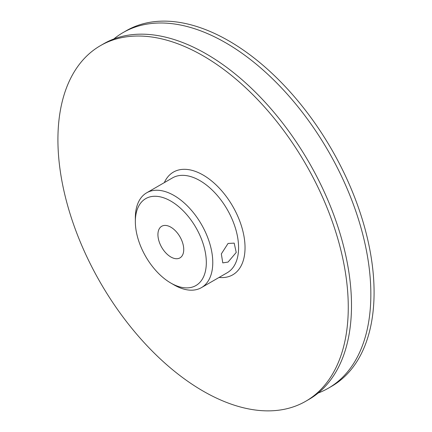 <?xml version="1.0" encoding="UTF-8"?>
<svg xmlns="http://www.w3.org/2000/svg" width="432" height="432" viewBox="0 0 432 432"><rect width="100%" height="100%" fill="white"/><g stroke="black" fill="none" stroke-linecap="round" stroke-linejoin="round"><path stroke-width="0.65" d="M113.805 38.988A205.308 118.535 60 0 1 123.023 32.611A205.308 118.535 60 0 1 225.677 42.779A205.308 118.535 60 0 1 359.802 223.7A205.308 118.535 60 0 1 328.331 388.217A205.308 118.535 60 0 1 318.195 393.012M228.053 243.448L234.187 243.13L236.228 252.45L228.053 262.073L222.777 262.888L221.33 253.919L228.053 243.448M174.058 284.915L170.834 283.052A50.188 28.976 -120 0 0 206.323 262.564A50.188 28.976 -120 0 0 170.834 201.101A50.188 28.976 -120 0 0 135.346 221.589A50.188 28.976 -120 0 0 170.834 283.052L174.058 284.915A54.751 31.612 60 0 0 201.436 287.626L227.243 272.727A54.751 31.612 -120 0 0 235.634 228.857A54.751 31.612 -120 0 0 199.87 180.608A54.751 31.612 -120 0 0 172.498 177.898L146.686 192.802A54.751 31.612 60 0 1 174.058 195.512A54.751 31.612 60 0 1 209.828 243.756A54.751 31.612 60 0 1 201.436 287.626M123.023 32.611L126.252 30.748A205.308 118.535 60 0 1 228.906 40.916A205.308 118.535 60 0 1 363.031 221.837A205.308 118.535 60 0 1 331.56 386.354L328.331 388.217M100.44 45.646L103.669 43.783A205.308 118.535 60 0 1 206.323 53.951A205.308 118.535 60 0 1 340.448 234.873A205.308 118.535 60 0 1 308.977 399.389L305.748 401.252A205.308 118.535 60 0 1 203.094 391.084A205.308 118.535 60 0 1 68.969 210.163A205.308 118.535 60 0 1 100.44 45.646A205.308 118.535 60 0 1 203.094 55.814A205.308 118.535 60 0 1 337.219 236.736A205.308 118.535 60 0 1 305.748 401.252M170.834 256.975A18.252 10.535 60 0 1 158.911 240.894A18.252 10.535 60 0 1 161.708 226.271A18.252 10.535 60 0 1 170.834 227.173A18.252 10.535 60 0 1 182.758 243.259A18.252 10.535 60 0 1 179.96 257.882A18.252 10.535 60 0 1 170.834 256.975M135.346 221.589L135.346 217.863A54.751 31.612 60 0 1 146.686 192.802M164.317 182.623A59.314 34.241 60 0 1 203.094 175.025A59.314 34.241 60 0 1 244.237 237.805A59.314 34.241 60 0 1 219.062 277.452"/></g></svg>

